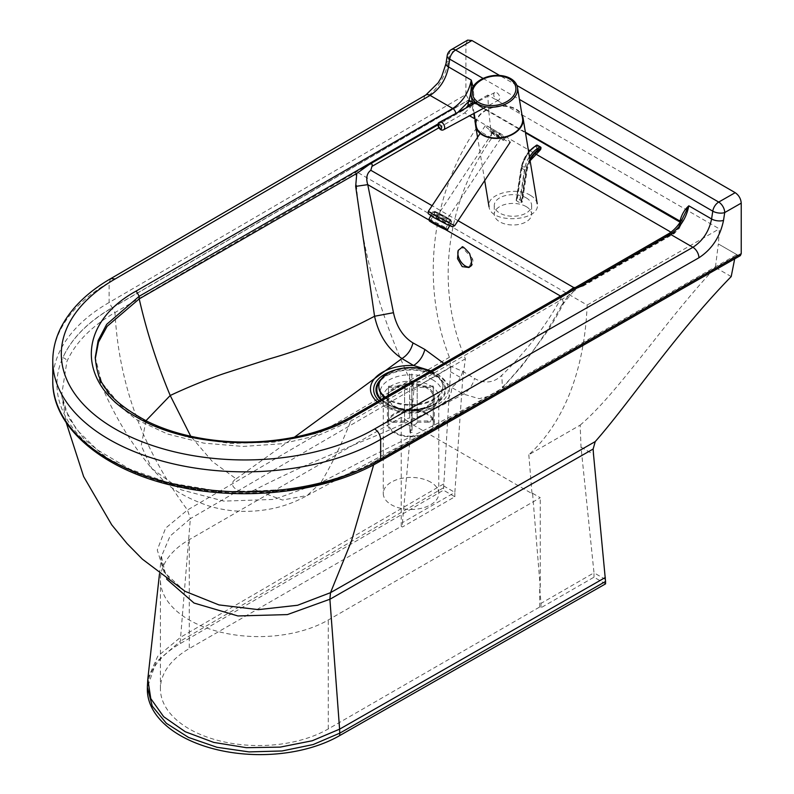 <?xml version="1.0" encoding="UTF-8"?>
<svg xmlns="http://www.w3.org/2000/svg" width="794" height="794" viewBox="0 0 794 794"><rect width="100%" height="100%" fill="white"/><g stroke="black" fill="none" stroke-linecap="round" stroke-linejoin="round"><path stroke-width="0.6" stroke-dasharray="3.97 2.98" d="M674.652 232.573A2.134 1.231 60 0 1 674.225 233.545L679.426 227.868L674.652 232.573L581.148 286.505C583.739 285.8 583.501 285.929 580.444 286.912C583.501 285.929 583.739 285.8 581.148 286.505L577.873 288.063L568.296 295.656L350.72 421.138L319.198 435.052L282.456 443.687L243.073 446.446L203.82 443.141L167.445 433.99L136.518 419.639L113.214 401.099L99.161 379.681L95.27 358.739M680.647 221.556A4.268 1.965 -171.4 0 1 681.232 222.757A4.268 1.965 -171.4 0 1 681.222 222.777A4.268 1.965 -171.4 0 1 680.021 223.878L679.426 227.868L680.905 224.92L679.694 228.176L678.87 227.799L673.143 233.446L577.873 288.063M679.783 221.992L678.87 227.799M682.969 217.616L680.905 224.92L680.398 221.943M468.966 106.406L470.366 107.299L472.569 104.471M472.648 104.371L474.306 103.23L525.489 132.816M525.38 132.171L474.435 102.724L472.39 102.783M466.048 107.974L463.14 110.326A2.134 1.231 -120 0 0 464.649 112.937L470.366 107.299M575.432 287.488L580.384 286.922M566.936 292.381L561.854 296.837C546.203 325.58 526.184 351.742 501.778 375.334C493.779 382.936 484.707 383.998 474.574 378.51L462.803 371.374L443.836 363.384M430.864 370.867L437.534 374.222L451.498 387.422L463.557 394.132L479.119 398.687L493.302 395.104L500.657 389.159C525.439 363.384 545.726 335.445 561.517 305.333L563.522 303.477L561.854 296.837L560.544 296.073M561.517 305.333L568.296 295.656M526.164 197.835A18.679 10.788 180 0 1 531.633 205.457A18.679 10.788 180 0 1 512.954 216.246A18.679 10.788 180 0 1 494.275 205.457A18.679 10.788 180 0 1 505.808 195.493A18.679 10.788 180 0 1 526.164 197.835M668.091 234.041A4.268 2.461 -120 0 0 667.268 235.957L680.021 223.878L682.651 218.221M474.306 103.23A2.134 1.231 -60 0 0 474.435 102.724L474.494 102.317A4.268 1.965 8.6 0 0 472.172 101.503M455.756 113.522A4.268 2.461 60 0 1 455.756 113.711L457.85 112.391M377.21 401.804A40.554 23.413 -0 0 0 423.917 411.074A40.554 23.413 -0 0 0 451.498 387.422C456.947 383.81 460.719 378.46 462.803 371.374M145.927 420.741L141.233 445.672L151.833 468.579L163.832 480.966C173.876 490.781 188.903 499.118 208.891 505.977C228.712 512.001 249.475 512.964 271.181 508.855C283.776 506.344 295.795 501.887 307.228 495.496L320.895 482.583L371.314 456.292L407.332 438.477C436.104 424.532 467.209 408.096 500.657 389.159L493.312 395.094L418.488 436.154L307.228 495.496L282.495 500.051L254.973 489.769C268.412 482.821 294.425 470.157 313.68 461.979L359.106 442.685C395.124 428.214 429.931 412.026 463.557 394.132C468.837 390.588 472.499 385.388 474.574 378.51M573.744 291.051L563.522 303.477C555.532 318.712 552.426 323.366 547.602 331.019L522.263 365.607L502.443 387.909L501.778 375.334M428.73 219.888L445.315 229.486M430.646 482.127A27.75 16.019 -0 0 0 400.404 478.643A27.75 16.019 -0 0 0 383.264 493.451A27.75 16.019 -0 0 0 411.014 509.47A27.75 16.019 -0 0 0 438.764 493.451A27.75 16.019 -0 0 0 430.646 482.127M147.853 678.632L157.748 656.241L180.605 637.254L180.446 641.095L155.961 662.226L147.356 687.783M472.023 104.461L114.981 312.558C91.399 326.374 75.39 342.661 66.934 361.419L61.644 395.045L68.661 417.684L84.015 438.973L106.912 457.791L136.3 473.293L170.849 484.767L208.762 491.635L287.676 490.613C320.984 485.809 349.846 476.41 374.282 462.416L735.095 256.502L735.909 255.142L738.063 255.34L718.342 243.937A397.655 229.466 -120 0 0 719.304 228.841L487.824 95.052A397.655 229.466 -120 0 0 488.786 111.259L469.046 99.865L472.023 104.461L475.904 129.025C431.837 193.607 420.026 282.753 449.404 357.3L450.863 366.818L443.479 490.186L180.446 643.487A112.698 65.068 -0 0 0 147.356 689.549M605.554 583.858L594.001 577.178L541.002 607.747L539.702 607.003L328.279 728.932A98.357 56.781 180 0 1 221.109 741.219A98.357 56.781 180 0 1 160.418 688.755A98.357 56.781 180 0 1 189.26 648.589L401.238 526.333L402.409 527.008L454.853 496.756L443.479 490.186M539.702 607.003L539.702 587.54L541.002 603.39L594.001 572.821L594.001 577.178M539.702 587.54L540.257 587.213L532.566 493.292L532 493.62L410.845 423.599L414.031 388.415A397.655 229.466 60 0 1 355.682 171.266L587.163 305.055A397.655 229.466 60 0 1 528.814 454.754L580.156 425.137L581.029 447.151L594.001 572.821L605.514 579.481M443.518 485.849L454.853 492.399L454.853 496.756M488.776 111.269L491.724 138.166C447.409 200.277 433.861 285.274 465.373 358.799L462.723 378.768L454.853 492.399L402.409 522.651L402.409 527.008M541.002 603.39L541.002 607.747M469.79 266.913A10.669 6.163 -120 0 0 470.713 266.546A10.669 6.163 -120 0 0 472.519 258.626L469.026 267.518M472.519 258.626L462.068 247.331M287.676 490.613A4.268 0.814 82.1 0 1 288.073 489.183A4.268 0.814 82.1 0 1 288.669 489.928C229.238 498.483 162.899 488.628 117.869 464.44C67.371 438.219 45.447 395.611 62.825 357.747C71.48 338.621 87.876 322.027 112.004 307.963L469.046 99.865M735.095 256.502L734.688 258.854M185.062 591.312L164.08 572.186L157.281 549.994L165.579 528.169L187.473 509.996L449.404 357.3M488.786 111.259L468.917 99.786L112.143 307.725A187.85 108.45 -0 0 0 62.825 357.747A4.268 3.375 -156.1 0 1 66.934 361.419M379.78 461.403L377.656 461.185L738.212 255.42L740.336 255.628M52.771 380.971A192.118 110.922 180 0 1 109.115 302.504L112.143 307.725M110.872 278.555L109.115 282.456L109.115 302.504L465.899 94.555L468.917 99.786M580.156 425.137C618.784 392.157 662.335 324.488 715.404 267.449L718.342 243.937L738.212 255.42M526.164 206.589A18.679 10.788 -0 0 0 505.808 204.247A18.679 10.788 -0 0 0 494.275 214.211A18.679 10.788 -0 0 0 512.954 224.99A18.679 10.788 -0 0 0 531.633 214.211A18.679 10.788 -0 0 0 526.164 206.589M532.566 493.292L540.257 497.739L328.279 619.995A98.357 56.781 180 0 1 221.109 632.282A98.357 56.781 180 0 1 160.418 579.828A98.357 56.781 180 0 1 189.26 539.652L401.238 417.396L411.401 423.271L402.409 522.651M410.845 423.599L411.401 423.271M401.238 526.333L401.238 417.396M540.257 587.213L540.257 497.739M528.814 454.754L532 493.62M465.373 358.799L414.031 388.415M587.163 305.055L719.304 228.841M487.824 95.052L355.682 171.266M450.426 371.671L462.723 378.768M581.029 447.151L593.505 454.357M491.724 138.166L475.904 129.025M731.205 276.58L715.404 267.449M465.899 94.555L465.899 44.007L449.563 53.535A8.536 3.92 8.5 0 0 447.181 55.739M467.656 40.107L465.899 44.007M254.973 489.769C242.537 496.379 224.593 485.997 236.116 478.832L212.395 461.532L190.729 436.253M99.161 379.681C112.44 412.572 129.998 442.208 151.843 468.579L181.082 489.789L223.848 501.113L274.128 499.396L320.895 482.593C331.594 464.847 341.529 444.362 350.72 421.138L351.593 416.582M450.863 366.818L190.362 518.651L187.463 509.976C142.94 449.89 118.782 384.078 114.981 312.558L112.004 307.963M443.578 483.983L180.605 637.254L190.362 518.651L170.085 536.059L161.43 556.415L166.661 579.144M522.551 118.296A23.483 15.682 -9.4 0 0 515.753 109.393A23.483 15.682 -9.4 0 0 489.223 108.828A23.483 15.682 -9.4 0 0 476.211 125.948M475.666 122.633A24.018 16.039 170.6 0 1 491.307 107.656A24.018 16.039 170.6 0 1 516.12 109.106A24.018 16.039 170.6 0 1 522.005 114.981M530.372 195.324C515.772 186.034 485.918 194.262 489.025 206.738C490.801 224.613 541.319 221.466 537.21 203.73C536.605 200.465 534.332 197.666 530.372 195.324M499.357 99.518A4.268 2.541 61.7 0 1 498.781 100.054A4.268 2.541 61.7 0 1 494.523 97.493A4.268 2.541 61.7 0 1 494.741 92.531A4.268 2.541 61.7 0 1 498.672 94.536A4.268 2.541 61.7 0 1 499.357 99.518M494.91 135.526L489.769 131.109L498.324 136.062L503.465 140.469L494.91 135.526L496.091 133.749L504.647 138.702L499.505 134.285L490.95 129.343L496.091 133.749M490.95 129.343L489.769 131.109M499.505 134.285L498.324 136.062M504.647 138.702L503.465 140.469M500.071 137.799L492.369 132.995L500.071 137.799M428.343 211.363C428.075 210.46 455.687 225.526 454.674 225.734L454.674 225.744M437.613 219.174L444.759 222.687L437.613 219.174M491.089 128.3A14.947 1.31 33.6 0 1 504.061 136.806A14.947 1.31 33.6 0 1 510.155 142.255A14.947 1.31 33.6 0 1 500.806 137.541A14.947 1.31 33.6 0 1 487.149 127.884A14.947 1.31 33.6 0 1 485.263 125.72A14.947 1.31 33.6 0 1 491.089 128.3M537.528 146.85L536.029 146.682L536.178 145.729L537.667 145.907L538.143 148.23A1.072 0.615 -60 0 1 537.349 149.391L536.029 146.682A18.58 10.739 -60 0 0 522.124 166.988A2.134 0.983 -171.4 0 1 525.122 167.335L526.63 168.199A16.446 9.498 -60 0 1 538.858 150.265A1.072 0.615 120 0 0 539.652 149.103L540.684 147.644L537.667 145.907A1.072 0.615 -60 0 0 537.459 145.242M539.92 150.374L537.349 149.391A16.446 9.498 120 0 0 525.122 167.335L520.189 200.138A2.134 0.983 8.6 0 0 517.192 199.8L516.15 200.346L516.467 200.763L519.484 202.51L521.718 202.41A2.134 0.983 8.6 0 0 522.323 201.865A2.134 0.983 8.6 0 0 521.698 201.011L520.189 200.138M443.975 228.791L438.01 224.831L430.239 221.258L443.975 228.791M448.947 219.372L435.221 211.829L442.983 215.402L448.947 219.372M427.48 413.664A23.483 13.558 0 0 0 401.893 410.726A23.483 13.558 0 0 0 387.403 423.252A23.483 13.558 0 0 0 410.875 436.799A23.483 13.558 0 0 0 434.358 423.252A23.483 13.558 0 0 0 427.48 413.664M426.725 414.101A22.411 12.942 0 0 0 402.3 411.292A22.411 12.942 0 0 0 388.464 423.252A22.411 12.942 0 0 0 410.875 436.184A22.411 12.942 0 0 0 433.296 423.252A22.411 12.942 0 0 0 426.725 414.101M427.48 387.522A23.483 13.558 0 0 0 401.893 384.574A23.483 13.558 0 0 0 387.403 397.099A23.483 13.558 0 0 0 400.047 409.128A23.483 13.558 0 0 0 421.713 409.128A23.483 13.558 0 0 0 434.358 397.099A23.483 13.558 0 0 0 427.48 387.522M380.703 399.789A34.896 20.148 0 0 0 394.777 407.55A34.896 20.148 0 0 0 426.983 407.55A34.896 20.148 0 0 0 435.559 375.423A34.896 20.148 0 0 0 381.319 378.966M381.328 399.432A34.043 19.652 0 0 0 395.174 407.114A34.043 19.652 0 0 0 426.586 407.114A34.043 19.652 0 0 0 434.953 375.77A34.043 19.652 0 0 0 379.77 381.696M426.725 388.087A22.411 12.942 0 0 0 402.3 385.288A22.411 12.942 0 0 0 388.464 397.238A22.411 12.942 0 0 0 400.543 408.721A22.411 12.942 0 0 0 421.217 408.721A22.411 12.942 0 0 0 433.296 397.238A22.411 12.942 0 0 0 426.725 388.087M433.266 386.083L417.187 386.142A6.402 3.702 0 0 0 411.907 383.135L411.808 373.855A22.411 12.942 0 0 0 409.674 373.865L409.773 418.001A6.402 3.702 0 0 0 404.563 421.048L404.563 386.192L388.484 386.251L388.484 416.751C388.802 419.391 390.588 420.84 393.834 421.088A17.081 9.856 0 0 0 393.844 422.319L404.573 422.279A6.402 3.702 0 0 0 409.853 425.286L409.922 431.489A17.081 9.856 0 0 0 412.056 431.479L411.987 425.286A6.402 3.702 0 0 0 417.197 422.239L417.197 387.373L433.276 387.323L433.276 417.823C432.958 420.473 431.172 421.932 427.926 422.2A17.081 9.856 0 0 0 427.916 420.969C431.162 420.691 432.938 419.232 433.266 416.592A22.411 12.942 180 0 1 433.296 417.287A22.411 12.942 180 0 1 433.276 417.823L433.296 386.787A22.411 12.942 0 0 0 433.266 386.083L433.266 416.592M417.197 422.239L427.926 422.2M433.276 387.323A22.411 12.942 0 0 0 433.296 386.787M409.952 399.71A22.411 12.942 0 0 0 412.086 399.7L412.076 432.462L409.942 432.472L409.853 425.286M393.844 422.319C390.598 422.071 388.822 420.631 388.494 417.981A22.411 12.942 180 0 1 388.464 417.287A22.411 12.942 180 0 1 388.484 416.751M388.484 386.251A22.411 12.942 0 0 0 388.464 386.787L388.514 418.309L388.494 387.482L404.573 387.422L404.573 422.279M404.563 421.048L393.834 421.088M388.464 386.787A22.411 12.942 0 0 0 388.494 387.482M409.704 411.808L409.674 404.364A22.411 12.942 180 0 1 411.808 404.354L411.838 411.798A17.081 9.856 0 0 0 409.704 411.808L409.773 418.001M411.808 373.855L411.808 404.354M411.907 383.135L411.838 411.798M409.674 373.865L409.674 404.364M409.773 383.145A6.402 3.702 0 0 0 404.563 386.192M412.086 399.7L411.987 425.286M427.916 420.969L417.187 420.999A6.402 3.702 0 0 0 411.907 417.991M404.573 387.422A6.402 3.702 0 0 0 409.853 390.43M417.187 386.142L417.187 420.999M384.743 397.466A32.018 18.49 0 0 0 420.582 404.404A32.018 18.49 0 0 0 442.903 386.787A32.018 18.49 0 0 0 433.524 373.706A32.018 18.49 0 0 0 398.916 369.637A32.018 18.49 0 0 0 378.867 386.42M411.987 390.42A6.402 3.702 0 0 0 417.197 387.373M385.269 397.159A32.018 18.49 0 0 0 433.524 399.134A32.018 18.49 0 0 0 442.903 386.063A32.018 18.49 0 0 0 433.524 372.991A32.018 18.49 0 0 0 430.12 371.294M582.955 286.177L674.225 233.545A2.134 1.231 60 0 1 674.205 233.555A2.134 1.231 60 0 1 673.143 233.446L670.94 232.166M438.814 127.844L464.649 112.937L469.562 115.785M463.14 110.326L438.03 124.807M475.06 118.961L528.288 149.719M529.588 150.473L535.285 153.758M458.029 220.682L432.105 205.706M483.119 78.437L519.435 99.419M474.494 102.317L473.016 86.774M430.398 371.135A37.358 21.567 180 0 1 437.444 374.331A37.358 21.567 180 0 1 434.05 406.548A37.358 21.567 180 0 1 379.056 400.742M393.804 370.431A37.358 21.567 180 0 1 426.755 370.014M430.646 385.795A27.75 16.019 180 0 1 438.764 397.119A27.75 16.019 180 0 1 411.014 413.138A27.75 16.019 180 0 1 383.264 397.119A27.75 16.019 180 0 1 400.404 382.311A27.75 16.019 180 0 1 430.646 385.795M432.909 379.959A30.956 17.875 -0 0 0 381.12 387.958A30.956 17.875 -0 0 0 419.004 409.853A30.956 17.875 -0 0 0 432.909 379.959M236.116 478.832L294.366 437.236M443.479 487.794L180.446 641.095L180.446 643.487M738.063 255.34L377.239 461.264L375.105 461.046L373.676 464.778M377.239 461.264C352.268 475.517 322.741 485.065 288.669 489.928A187.85 108.45 -0 0 0 377.656 461.185M189.26 539.652L189.26 648.589M328.279 728.932L328.279 619.995M667.268 235.957L350.72 418.527L315.436 433.633L274.119 442.169L230.29 443.429L187.642 437.266L149.947 424.224L120.47 405.446L101.701 382.539L95.25 357.439L95.25 360.049M438.248 123.814L455.756 113.711M451.329 49.625A8.536 4.953 -120.2 0 0 449.563 53.535L448.392 61.337C445.067 77.782 436.948 90.308 424.046 98.903L109.115 282.456A192.118 110.922 -0 0 0 52.771 360.933M516.904 85.444L499.575 75.43M425.902 94.943L425.812 95.002A8.536 4.953 -120.2 0 0 424.046 98.903M446 63.639L446.02 63.54A8.536 3.92 -171.5 0 1 448.392 61.337M439.638 122.197A4.268 2.541 -118.3 0 0 439.419 127.159A4.268 2.541 -118.3 0 0 443.687 129.71M433.593 217.437C445.007 224.047 459.001 230.111 447.439 223.432C436.025 216.822 422.031 210.767 433.593 217.437M538.143 148.23L539.652 149.103M516.467 200.763L521.38 167.326A19.741 11.404 120 0 1 536.178 145.729A1.072 0.665 64 0 1 536.456 145.213M530.005 160.11A18.58 10.739 120 0 0 526.65 169.608L521.718 202.41M521.698 201.011L526.63 168.199A2.134 0.983 -171.4 0 1 527.256 169.053A2.134 0.983 -171.4 0 1 526.65 169.608M520.973 202.678L525.906 169.946A19.741 11.404 -60 0 1 529.846 159.167M521.38 167.326L516.457 200.068M529.479 156.934A20.813 12.019 120 0 0 524.407 169.767L521.39 168.03A20.813 12.019 -60 0 1 528.685 152.15M525.906 169.946L524.407 169.767L519.484 202.51M522.124 166.988L517.192 199.8M428.849 219.323A10.669 0.586 -152.2 0 1 438.566 223.789A10.669 0.586 -152.2 0 1 447.737 229.277M444.749 229.238A9.607 0.526 27.8 0 0 442.298 227.114A9.607 0.526 27.8 0 0 430.358 221.05M450 221.198A10.669 0.586 27.8 0 0 451.707 221.744A10.669 0.586 27.8 0 0 442.546 216.246A10.669 0.586 27.8 0 0 432.829 211.78A10.669 0.586 27.8 0 0 439.29 215.819A10.669 0.586 27.8 0 0 450 221.198M449.722 219.809A9.607 0.526 -152.2 0 1 435.062 212.018A9.607 0.526 -152.2 0 1 443.528 215.631A9.607 0.526 -152.2 0 1 449.722 219.809M412.086 430.209A22.411 12.942 180 0 1 409.952 430.209M438.764 493.451L438.764 397.119C438.338 401.427 434.507 404.96 427.251 407.699L410.736 410.429C400.762 410.151 393.03 407.957 387.561 403.848C383.601 399.531 382.172 397.288 383.264 397.119L383.264 493.451M469.095 267.479L470.713 266.546M735.929 255.132L375.115 461.046C350.68 475.011 321.659 484.39 288.073 489.193L237.188 492.091L217.645 491.039L168.546 482.732L129.73 469.085L96.928 449.603L76.422 429.375L65.128 409.327L61.644 395.025M61.644 395.045L66.19 422.547M494.275 205.457L494.275 214.211M531.633 205.457L531.633 214.211M160.418 688.755L160.418 579.828M185.707 591.709C176.218 585.396 170.571 580.702 168.775 577.645L164.695 571.63C161.291 562.331 160.199 557.259 161.43 556.445M161.43 556.415L159.505 573.764M474.127 113.324L472.658 104.421M484.697 180.556L477.551 137.322M494.741 92.531L477.591 101.761M498.781 100.054L486.166 106.843M485.263 125.72L480.152 133.412M492.369 132.995L435.866 218.003M500.696 138.523L444.759 222.687M530.104 160.735L527.256 169.053L522.323 201.865M516.15 200.346L521.072 167.603L528.596 151.585M449.622 225.704L451.707 221.744C450.913 219.74 455.419 222.479 443.141 215.422C430.338 209.199 434.913 211.264 432.829 211.78L430.745 215.73M445.345 229.228L450.317 219.799M430.239 221.258L435.221 211.829M434.358 423.252L434.358 397.099M387.403 423.252L387.403 397.099M421.713 409.128L426.983 407.55M400.047 409.128L394.777 407.55M421.217 408.721L426.586 407.114M400.543 408.721L395.174 407.114M433.296 423.252L433.296 397.238M388.464 423.252L388.464 397.238M442.903 386.787L442.903 386.063"/><path stroke-width="1.19" d="M680.398 221.943L679.912 221.476A2.134 1.231 -60 0 1 679.783 221.992L680.061 222.439M472.39 102.783L467.904 105.622L468.966 106.406M472.172 101.503A4.268 1.965 8.6 0 0 468.51 101.632L467.904 105.622L466.048 107.974M371.939 166.412C372.714 164.12 371.929 163.415 369.597 164.279L356.784 173.41L355.672 186.372L367.751 184.655C365.776 178.124 366.788 173.33 370.808 170.273L371.939 166.412L438.814 127.844M566.936 292.381L573.744 287.557L575.432 287.488M682.651 218.221L688.835 205.815C684.617 209.487 681.659 214.578 679.972 221.079A4.268 1.965 -171.4 0 1 680.647 221.556M473.016 86.774L471.279 80.075C471.606 88.293 470.683 95.479 468.51 101.632L457.85 112.391M355.672 186.372L374.56 316.25L393.467 312.707L367.751 184.655L428.73 219.888M190.729 436.253L170.214 395.511C183.364 389.219 208.524 378.52 226.697 372.694L269.672 358.809C305.025 348.695 339.991 334.502 374.56 316.25C378.758 335.108 387.899 349.201 401.972 358.541C407.481 355.126 411.153 349.926 412.989 342.919C403.064 336.815 396.553 326.741 393.467 312.707M294.366 437.236L401.972 358.541L413.565 365.498C419.182 361.975 422.954 356.625 424.879 349.459L412.989 342.919M443.836 363.384L424.879 349.459M377.21 401.804A40.554 23.413 -0 0 1 375.899 377.15A40.554 23.413 -0 0 1 413.565 365.498L430.864 370.867M445.315 229.486L560.544 296.073M605.346 577.486L339.604 729.15L339.753 733.17L605.554 581.466L593.505 454.357L593.148 449.027L595.232 441.593L330.522 592.661L297.581 605.266L258.338 609.643L218.936 604.909L185.091 591.332M605.554 581.466L605.554 583.858L339.753 735.552A112.698 65.068 -0 0 1 216.931 749.665A112.698 65.068 -0 0 1 147.356 689.549L147.356 687.783M462.068 247.331L461.999 247.331C461.959 245.604 464.5 247.678 469.631 253.554C473.72 267.915 470.306 264.61 469.026 267.518L462.217 266.625L457.523 258.665L458.237 250.368A10.669 6.163 -120 0 0 460.897 261.712A10.669 6.163 -120 0 0 469.79 266.913M461.999 247.331L458.237 250.368M595.232 441.593C628.908 403.551 675.337 333.748 731.205 276.58L734.688 258.854M66.19 422.547L83.628 476.569L111.726 524.844L127.03 543.543L142.414 559.184L185.062 591.312M741.229 253.673L380.663 459.448L379.78 461.403L740.336 255.638L741.229 253.673L741.229 203.135C740.862 198.689 738.847 195.205 735.194 192.674L471.934 40.524L467.656 40.107L451.329 49.625A8.536 8.536 0 0 0 447.181 55.739A8.536 3.92 8.5 0 0 449.692 59.123L483.119 78.437M373.676 464.778L351.434 541.111L330.522 592.661L329.887 599.271L593.148 449.027M519.435 99.419L712.774 211.164L711.593 218.965C709.042 231.401 702.819 240.85 692.924 247.301L374.649 428.939C378.301 431.47 380.306 434.963 380.663 439.4L698.928 257.772A8.536 4.903 -119.7 0 0 692.924 247.301L670.285 234.22A4.268 2.461 -120 0 0 668.171 233.992A4.268 2.461 -120 0 0 668.141 234.012A4.268 2.461 -120 0 0 668.091 234.041M374.649 428.939A183.583 105.989 180 0 1 115.011 428.869A183.583 105.989 180 0 1 115.16 278.972L430.11 95.409C439.866 88.878 446.01 79.39 448.521 66.924L449.692 59.123A8.536 4.933 -60 0 1 455.627 50.032A8.536 4.953 -120.2 0 0 451.329 49.625M115.16 278.972L110.872 278.555L425.812 95.002L438.169 82.784L441.454 77.226L446.02 63.54L447.181 55.739M95.27 358.739L98.476 342.204L107.121 326.334L139.208 298.891L356.784 173.41M668.141 234.012L351.603 416.572C326.741 430.685 296.857 438.983 261.951 441.484C243.143 442.695 224.593 441.921 206.291 439.151C184.526 435.797 165.043 429.971 147.843 421.683C125.214 409.595 110.842 397.983 104.719 386.867C99.677 380.931 96.521 371.126 95.25 357.439L98.138 340.557L106.684 324.329L139.208 296.281L139.208 298.891C146.701 331.753 157.033 363.96 170.214 395.511L145.927 420.741M166.661 579.144L194.004 603.033L237.922 615.955L287.378 614.596L329.887 599.242M510.661 78.576A23.483 15.682 -9.4 0 0 506.433 76.72A23.483 15.682 -9.4 0 0 478.097 81.405A23.483 15.682 -9.4 0 0 471.12 95.131A23.483 15.682 -9.4 0 0 496.846 106.773A23.483 15.682 -9.4 0 0 517.46 87.469A23.483 15.682 -9.4 0 0 510.661 78.576M474.127 113.324L476.211 125.948A23.483 15.682 -9.4 0 0 501.937 137.59A23.483 15.682 -9.4 0 0 522.551 118.296L517.46 87.469M522.005 114.981A24.018 16.039 170.6 0 1 523.077 118.207A24.018 16.039 170.6 0 1 501.997 137.948A24.018 16.039 170.6 0 1 475.685 126.038A24.018 16.039 170.6 0 1 475.666 122.633M433.633 214.737L428.343 211.363L428.234 213.606L433.514 217.397L446.526 224.265L452.282 226.667L454.674 225.734L433.633 214.737M530.005 160.11A18.58 10.739 120 0 1 540.555 149.292L541.002 148.071L539.92 150.374L540.853 149.024M381.319 378.966A34.896 20.148 0 0 0 380.703 399.789M379.77 381.696A34.043 19.652 0 0 0 381.328 399.432M378.867 386.42A32.018 18.49 0 0 0 378.857 386.787A32.018 18.49 0 0 0 384.743 397.466M430.12 371.294A32.018 18.49 0 0 0 396.573 369.528A32.018 18.49 0 0 0 378.857 386.063A32.018 18.49 0 0 0 385.269 397.159M679.972 221.079L525.38 132.171M525.489 132.816L679.783 221.992M438.03 124.807L369.597 164.279M469.562 115.785L475.06 118.961M528.288 149.719L529.588 150.473M535.285 153.758L670.94 232.166M573.744 287.557L458.029 220.682M432.105 205.706L370.808 170.273M698.928 257.772C711.96 249.256 720.168 236.781 723.533 220.355A8.536 3.93 -171.4 0 1 711.593 218.965L688.835 205.815C686.294 218.3 680.121 227.769 670.285 234.22L353.737 416.781L351.603 416.572M425.812 94.992A8.536 4.953 -120.2 0 1 430.11 95.409L452.739 108.48C462.565 102.039 468.748 92.57 471.279 80.075L448.521 66.924A8.536 3.92 -171.5 0 1 446.01 63.54M438.248 123.814L139.208 296.281L136.191 291.051L452.739 108.48A4.268 2.461 60 0 1 455.756 113.522M379.056 400.742A37.358 21.567 180 0 1 393.804 370.431M426.755 370.014A37.358 21.567 180 0 1 430.398 371.135M329.887 599.271L339.604 729.15L312.27 740.752L280.242 747.114L246.398 747.69L213.735 742.41L185.28 731.74L163.643 716.684L150.781 698.601L147.803 679.108L147.356 687.157L152.22 706.065L166.353 723.304L188.545 737.447L216.931 747.273L249.048 751.908L282.049 750.965L313.173 744.544L339.753 733.17L339.753 735.552M380.663 459.448A192.118 110.922 180 0 1 171.325 483.437A192.118 110.922 180 0 1 52.771 380.971L52.771 360.933A192.118 110.922 -0 0 0 171.325 463.398A192.118 110.922 -0 0 0 380.663 439.4L380.663 459.448M136.191 291.051C76.313 323.793 76.373 384.266 136.36 416.969C193.071 451.26 297.234 451.151 353.737 416.781M712.774 211.164A8.536 3.93 8.6 0 0 724.714 212.554A8.536 4.903 -119.7 0 0 718.709 202.073A8.536 4.933 120 0 0 712.774 211.164M735.194 192.674L718.709 202.073L516.904 85.444M723.533 220.355L724.714 212.554L741.229 203.135M499.575 75.43L455.627 50.032L471.934 40.524M509.45 78.914A21.885 14.61 170.6 0 1 499.962 104.441A21.885 14.61 170.6 0 1 473.184 88.958A21.885 14.61 170.6 0 1 509.45 78.914M441.454 128.38A2.134 1.27 61.7 0 1 438.834 126.941A2.134 1.27 61.7 0 1 440.164 124.976A2.134 1.27 61.7 0 1 441.454 128.38M444.263 129.184A4.268 2.541 -118.3 0 0 443.568 124.201A4.268 2.541 -118.3 0 0 439.638 122.197C437.931 122.693 437.573 124.42 438.556 127.368C440.213 129.928 441.93 130.712 443.687 129.71A4.268 2.541 -118.3 0 0 444.263 129.184M537.459 145.242A1.072 1.072 0 0 0 536.456 145.213A1.072 0.665 64 0 1 536.982 145.262A1.072 0.615 -60 0 1 537.459 145.242L540.476 146.989A1.072 0.615 120 0 1 540.684 147.644L541.002 148.071A1.072 1.072 0 0 0 540.476 146.989A1.072 0.615 120 0 0 539.999 147.009A1.072 0.665 64 0 1 540.694 148.349A19.741 11.404 -60 0 0 529.846 159.167M528.685 152.15A20.813 12.019 -60 0 1 536.982 145.262L539.999 147.009A20.813 12.019 120 0 0 529.479 156.934M446.02 228.741A10.669 0.586 -152.2 0 1 435.311 223.362A10.669 0.586 -152.2 0 1 428.849 219.323L429.415 220.97L444.829 229.277C446.734 230.151 447.707 230.151 447.737 229.277A10.669 0.586 -152.2 0 1 446.02 228.741M430.358 221.05A9.607 0.526 27.8 0 0 433.286 223.372A9.607 0.526 27.8 0 0 444.749 229.238M379.79 461.403C329.014 491.307 248.453 501.699 180.824 487.288C106.267 472.529 51.947 428.78 52.771 380.971M668.171 234.002C673.957 230.558 678.91 225.069 683.009 217.556M110.892 278.545C87.797 291.874 71.281 307.963 61.327 326.82C55.659 337.827 52.811 349.201 52.771 360.933M159.505 573.764L147.803 679.069M472.658 104.421L471.12 95.131M506.433 76.72L497.749 75.361C490.265 75.37 483.715 77.385 478.097 81.405M537.21 203.73L523.077 118.207M489.025 206.738L484.697 180.556M477.551 137.322L475.685 126.038M477.591 101.761L439.638 122.197M486.166 106.843L443.687 129.71M480.152 133.412L428.343 211.363M510.155 142.255L454.674 225.734M539.93 150.364L530.104 160.735M536.456 145.213L528.596 151.585M447.737 229.277L449.622 225.704M428.849 219.323L430.745 215.73M378.857 386.787L378.857 386.063"/></g></svg>
